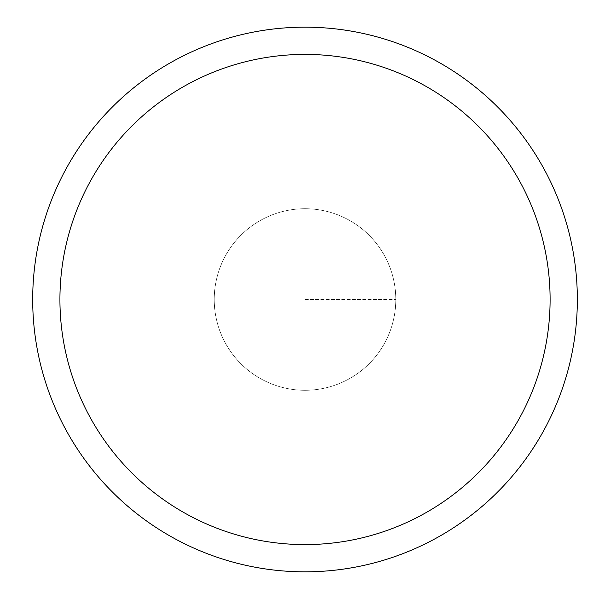 <?xml version="1.0" encoding="UTF-8"?>
<svg xmlns="http://www.w3.org/2000/svg" width="599" height="599" viewBox="0 0 599 599"><rect width="100%" height="100%" fill="white"/><g stroke="black" fill="none" stroke-linecap="round" stroke-linejoin="round"><path stroke-width="0.45" stroke-dasharray="3 2.25" d="M32.69 299.5A272.32 272.32 0 0 1 441.178 63.659A272.32 272.32 0 0 1 441.178 535.341A272.32 272.32 0 0 1 32.69 299.5M214.24 299.5A90.771 90.771 0 0 1 350.4 220.889A90.771 90.771 0 0 1 350.4 378.111A90.771 90.771 0 0 1 214.24 299.5A90.771 90.771 0 0 1 350.4 220.889A90.771 90.771 0 0 1 350.4 378.111A90.771 90.771 0 0 1 214.24 299.5A90.771 90.771 0 0 1 350.4 220.889A90.771 90.771 0 0 1 350.4 378.111A90.771 90.771 0 0 1 214.24 299.5A90.771 90.771 0 0 1 350.4 220.889A90.771 90.771 0 0 1 350.4 378.111A90.771 90.771 0 0 1 214.24 299.5M305.018 299.5L395.789 299.5L305.018 299.5"/><path stroke-width="0.9" d="M32.69 299.5A272.32 272.32 0 0 1 441.178 63.659A272.32 272.32 0 0 1 441.178 535.341A272.32 272.32 0 0 1 32.69 299.5M59.922 299.5A245.088 245.088 0 0 1 427.559 87.244A245.088 245.088 0 0 1 427.559 511.756A245.088 245.088 0 0 1 59.922 299.5"/></g></svg>
